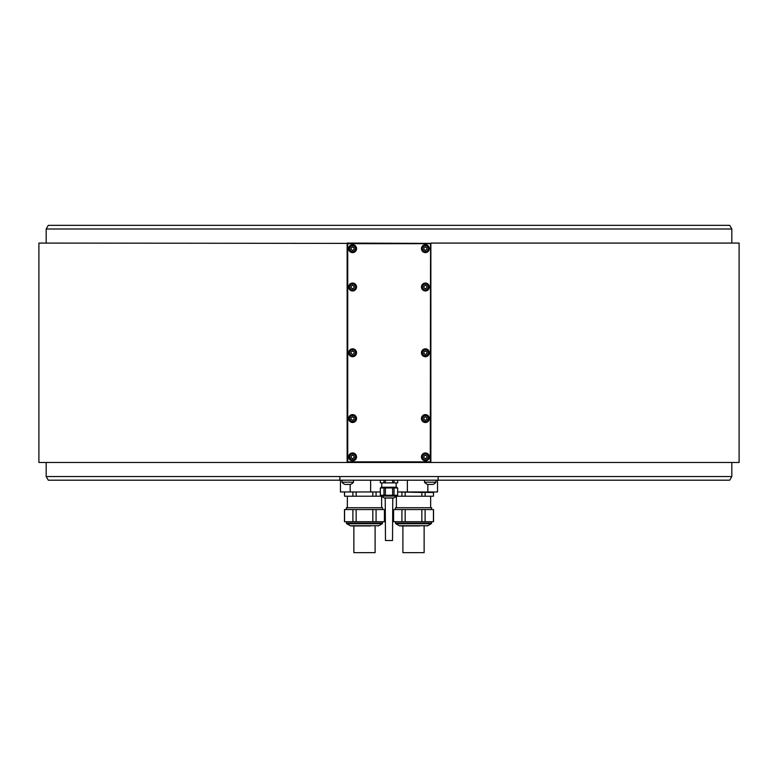 <?xml version="1.0" encoding="UTF-8"?>
<svg xmlns="http://www.w3.org/2000/svg" width="778" height="778" viewBox="0 0 778 778"><rect width="100%" height="100%" fill="white"/><g stroke="black" fill="none" stroke-linecap="round" stroke-linejoin="round"><path stroke-width="1.17" d="M355.935 248.659A3.336 3.336 0 0 0 352.59 245.323A3.336 3.336 0 0 0 349.254 248.659A3.336 3.336 0 0 0 352.59 251.994A3.336 3.336 0 0 0 355.935 248.659M354.107 247.783L352.59 246.908L351.082 247.783L351.082 249.534L352.59 250.409L354.107 249.534L354.107 247.783M354.107 248.659A1.517 1.517 0 0 1 351.841 249.971A1.517 1.517 0 0 1 351.841 247.346A1.517 1.517 0 0 1 354.107 248.659M348.651 248.659A3.948 3.948 0 0 0 352.59 252.597A3.948 3.948 0 0 0 356.538 248.659A3.948 3.948 0 0 0 352.59 244.71A3.948 3.948 0 0 0 348.651 248.659M430.263 243.679L347.737 243.679L347.737 461.869L430.263 461.869L430.565 243.378L347.737 243.076L347.737 243.679M348.651 456.9A3.948 3.948 0 0 0 352.59 460.839A3.948 3.948 0 0 0 356.538 456.9A3.948 3.948 0 0 0 352.59 452.952A3.948 3.948 0 0 0 348.651 456.9M421.462 418.545A3.948 3.948 0 0 0 425.41 422.493A3.948 3.948 0 0 0 429.349 418.545A3.948 3.948 0 0 0 425.41 414.606A3.948 3.948 0 0 0 421.462 418.545M348.651 418.545A3.948 3.948 0 0 0 352.59 422.493A3.948 3.948 0 0 0 356.538 418.545A3.948 3.948 0 0 0 352.59 414.606A3.948 3.948 0 0 0 348.651 418.545M421.462 352.774A3.948 3.948 0 0 0 425.41 356.723A3.948 3.948 0 0 0 429.349 352.774A3.948 3.948 0 0 0 425.41 348.836A3.948 3.948 0 0 0 421.462 352.774M348.651 352.774A3.948 3.948 0 0 0 352.59 356.723A3.948 3.948 0 0 0 356.538 352.774A3.948 3.948 0 0 0 352.59 348.836A3.948 3.948 0 0 0 348.651 352.774M348.651 287.004A3.948 3.948 0 0 0 352.59 290.953A3.948 3.948 0 0 0 356.538 287.004A3.948 3.948 0 0 0 352.59 283.056A3.948 3.948 0 0 0 348.651 287.004M421.462 287.004A3.948 3.948 0 0 0 425.41 290.953A3.948 3.948 0 0 0 429.349 287.004A3.948 3.948 0 0 0 425.41 283.056A3.948 3.948 0 0 0 421.462 287.004M421.462 248.659A3.948 3.948 0 0 0 425.41 252.597A3.948 3.948 0 0 0 429.349 248.659A3.948 3.948 0 0 0 425.41 244.71A3.948 3.948 0 0 0 421.462 248.659M421.462 456.9A3.948 3.948 0 0 0 425.41 460.839A3.948 3.948 0 0 0 429.349 456.9A3.948 3.948 0 0 0 425.41 452.952A3.948 3.948 0 0 0 421.462 456.9M428.746 456.9A3.336 3.336 0 0 0 425.41 453.555A3.336 3.336 0 0 0 422.065 456.9A3.336 3.336 0 0 0 425.41 460.236A3.336 3.336 0 0 0 428.746 456.9A3.336 3.336 0 0 0 425.41 453.555A3.336 3.336 0 0 0 422.065 456.9A3.336 3.336 0 0 0 425.41 460.236A3.336 3.336 0 0 0 428.746 456.9M426.918 456.025L425.41 455.149L423.893 456.025L423.893 457.775L425.41 458.65L426.918 457.775L426.918 456.025M426.918 456.9A1.517 1.517 0 0 1 424.652 458.213A1.517 1.517 0 0 1 424.652 455.587A1.517 1.517 0 0 1 426.918 456.9M355.935 456.9A3.336 3.336 0 0 0 352.59 453.555A3.336 3.336 0 0 0 349.254 456.9A3.336 3.336 0 0 0 352.59 460.236A3.336 3.336 0 0 0 355.935 456.9A3.336 3.336 0 0 0 352.59 453.555A3.336 3.336 0 0 0 349.254 456.9A3.336 3.336 0 0 0 352.59 460.236A3.336 3.336 0 0 0 355.935 456.9M354.107 456.025L352.59 455.149L351.082 456.025L351.082 457.775L352.59 458.65L354.107 457.775L354.107 456.025M354.107 456.9A1.517 1.517 0 0 1 351.841 458.213A1.517 1.517 0 0 1 351.841 455.587A1.517 1.517 0 0 1 354.107 456.9M428.746 418.545A3.336 3.336 0 0 0 425.41 415.209A3.336 3.336 0 0 0 422.065 418.545A3.336 3.336 0 0 0 425.41 421.89A3.336 3.336 0 0 0 428.746 418.545A3.336 3.336 0 0 0 425.41 415.209A3.336 3.336 0 0 0 422.065 418.545A3.336 3.336 0 0 0 425.41 421.89A3.336 3.336 0 0 0 428.746 418.545M426.918 417.669L425.41 416.794L423.893 417.669L423.893 419.43L425.41 420.305L426.918 419.43L426.918 417.669M426.918 418.545A1.517 1.517 0 0 1 424.652 419.867A1.517 1.517 0 0 1 424.652 417.232A1.517 1.517 0 0 1 426.918 418.545M355.935 418.545A3.336 3.336 0 0 0 352.59 415.209A3.336 3.336 0 0 0 349.254 418.545A3.336 3.336 0 0 0 352.59 421.89A3.336 3.336 0 0 0 355.935 418.545A3.336 3.336 0 0 0 352.59 415.209A3.336 3.336 0 0 0 349.254 418.545A3.336 3.336 0 0 0 352.59 421.89A3.336 3.336 0 0 0 355.935 418.545M354.107 417.669L352.59 416.794L351.082 417.669L351.082 419.43L352.59 420.305L354.107 419.43L354.107 417.669M354.107 418.545A1.517 1.517 0 0 1 351.841 419.867A1.517 1.517 0 0 1 351.841 417.232A1.517 1.517 0 0 1 354.107 418.545M428.746 352.774A3.336 3.336 0 0 0 425.41 349.439A3.336 3.336 0 0 0 422.065 352.774A3.336 3.336 0 0 0 425.41 356.11A3.336 3.336 0 0 0 428.746 352.774A3.336 3.336 0 0 0 425.41 349.439A3.336 3.336 0 0 0 422.065 352.774A3.336 3.336 0 0 0 425.41 356.11A3.336 3.336 0 0 0 428.746 352.774M426.918 351.899L425.41 351.024L423.893 351.899L423.893 353.65L425.41 354.525L426.918 353.65L426.918 351.899M426.918 352.774A1.517 1.517 0 0 1 424.652 354.087A1.517 1.517 0 0 1 424.652 351.462A1.517 1.517 0 0 1 426.918 352.774M355.935 352.774A3.336 3.336 0 0 0 352.59 349.439A3.336 3.336 0 0 0 349.254 352.774A3.336 3.336 0 0 0 352.59 356.11A3.336 3.336 0 0 0 355.935 352.774A3.336 3.336 0 0 0 352.59 349.439A3.336 3.336 0 0 0 349.254 352.774A3.336 3.336 0 0 0 352.59 356.11A3.336 3.336 0 0 0 355.935 352.774M354.107 351.899L352.59 351.024L351.082 351.899L351.082 353.65L352.59 354.525L354.107 353.65L354.107 351.899M354.107 352.774A1.517 1.517 0 0 1 351.841 354.087A1.517 1.517 0 0 1 351.841 351.462A1.517 1.517 0 0 1 354.107 352.774M349.254 287.004A3.336 3.336 0 0 1 352.59 283.669A3.336 3.336 0 0 1 355.935 287.004A3.336 3.336 0 0 0 352.59 283.669A3.336 3.336 0 0 0 349.254 287.004A3.336 3.336 0 0 0 352.59 290.34A3.336 3.336 0 0 0 355.935 287.004A3.336 3.336 0 0 0 352.59 283.669A3.336 3.336 0 0 0 349.254 287.004A3.336 3.336 0 0 0 352.59 290.34A3.336 3.336 0 0 0 355.935 287.004M354.107 286.129L352.59 285.254L351.082 286.129L351.082 287.879L352.59 288.755L354.107 287.879L354.107 286.129M354.107 287.004A1.517 1.517 0 0 1 351.841 288.317A1.517 1.517 0 0 1 351.841 285.691A1.517 1.517 0 0 1 354.107 287.004M428.746 287.004A3.336 3.336 0 0 0 425.41 283.669A3.336 3.336 0 0 0 422.065 287.004A3.336 3.336 0 0 0 425.41 290.34A3.336 3.336 0 0 0 428.746 287.004A3.336 3.336 0 0 0 425.41 283.669A3.336 3.336 0 0 0 422.065 287.004A3.336 3.336 0 0 0 425.41 290.34A3.336 3.336 0 0 0 428.746 287.004M426.918 286.129L425.41 285.254L423.893 286.129L423.893 287.879L425.41 288.755L426.918 287.879L426.918 286.129M426.918 287.004A1.517 1.517 0 0 1 424.652 288.317A1.517 1.517 0 0 1 424.652 285.691A1.517 1.517 0 0 1 426.918 287.004M428.746 248.659A3.336 3.336 0 0 0 425.41 245.323A3.336 3.336 0 0 0 422.065 248.659A3.336 3.336 0 0 0 425.41 251.994A3.336 3.336 0 0 0 428.746 248.659A3.336 3.336 0 0 0 425.41 245.323A3.336 3.336 0 0 0 422.065 248.659A3.336 3.336 0 0 0 425.41 251.994A3.336 3.336 0 0 0 428.746 248.659M426.918 247.783L425.41 246.908L423.893 247.783L423.893 249.534L425.41 250.409L426.918 249.534L426.918 247.783M426.918 248.659A1.517 1.517 0 0 1 424.652 249.971A1.517 1.517 0 0 1 424.652 247.346A1.517 1.517 0 0 1 426.918 248.659M347.134 243.679L347.134 462.482L38.9 462.482L38.9 243.076L347.435 243.378M347.134 243.076L347.737 243.076M430.866 243.679L430.866 462.482L347.737 462.482L347.134 461.869M347.134 462.482L347.737 462.482M430.866 243.076L739.1 243.076L739.1 462.482L430.866 462.482M731.816 462.482L731.816 476.554L729.715 480.191L339.85 480.191L339.85 476.554L46.184 476.554L46.184 462.482M339.85 476.554L438.15 476.554L438.15 480.191L436.02 480.191L436.02 482.195L424.496 482.195L424.496 480.191L436.02 480.191M46.184 228.995L48.285 225.357L729.715 225.357L731.816 228.995L46.184 228.995L46.184 243.076M731.816 476.554L438.15 476.554M346.288 491.968L380.325 491.968L370.629 491.968L370.629 480.191L48.285 480.191L46.184 476.554M399.309 480.191L424.496 480.191M370.629 480.191L378.691 480.191M397.675 482.866L392.618 482.866L392.618 480.191L397.636 480.191L397.675 482.866L397.636 480.191M392.618 480.191L380.325 480.191L380.364 482.866L383.972 482.866L383.972 480.191M370.629 491.968L340.463 491.968L340.463 480.191M437.537 480.191L437.537 491.968L397.675 491.968L421.851 492.455L421.851 496.218L433.443 496.218L433.443 492.455L432.617 492.289M66.811 225.357L711.189 225.357L66.811 225.357M356.149 492.455L356.149 496.218L372.827 496.218L372.827 492.455M376.075 492.455L376.075 496.218L381.278 496.218M344.557 492.455L344.557 496.218L352.891 496.218L352.891 492.455M352.891 496.218L356.149 496.218M372.827 496.218L376.075 496.218M344.459 492.455L344.557 496.218M382.572 509.561L382.572 507.742L346.404 507.742L346.404 509.561M372.827 509.561L376.075 509.561L376.075 521.698L372.827 521.698L372.827 509.561L344.459 509.561L344.459 521.698L372.827 521.698M376.075 521.698L384.507 521.698L384.507 509.561L376.075 509.561M384.42 521.698L384.42 509.561M344.557 509.561L344.557 521.698M352.891 521.698L352.891 509.561M356.149 509.561L356.149 521.698M351.987 525.947L370.736 525.947M353.873 525.947L353.873 552.643L375.103 552.643L375.103 525.947M405.173 492.455L405.173 496.218L421.851 496.218M431.712 491.968L433.541 492.455L421.851 492.455M425.109 492.455L425.109 496.218M430.954 492.046L430.117 491.988M396.722 496.218L401.925 496.218L401.925 492.455M401.925 496.218L405.173 496.218M433.443 496.218L433.541 492.455M431.596 509.561L431.596 507.742L395.428 507.742L395.428 509.561M421.851 509.561L425.109 509.561L425.109 521.698L421.851 521.698L421.851 509.561L393.493 509.561L393.493 521.698L421.851 521.698M425.109 521.698L433.541 521.698L433.541 509.561L425.109 509.561M433.443 521.698L433.443 509.561M393.58 509.561L393.58 521.698M401.925 521.698L401.925 509.561M405.173 509.561L405.173 521.698M401.01 525.947L419.76 525.947M402.897 525.947L402.897 552.643L424.127 552.643L424.127 525.947M394.028 480.191L394.028 482.866M385.382 480.191L385.382 482.866L383.972 482.866M392.618 482.866L385.382 482.866M396.158 482.866L396.158 487.232L381.628 487.232L381.842 482.866M381.23 487.962L381.23 487.232L396.77 487.232L396.77 487.962M394.028 495.246L397.636 495.246L397.675 487.962L397.636 495.246L397.675 487.962L394.028 487.962L394.028 495.246L392.618 495.246L392.618 487.962L394.028 487.962M392.618 487.962L385.382 487.962L385.382 495.246L380.325 495.246L380.325 487.962L385.382 487.962M380.325 487.962L380.364 495.246M385.382 495.246L392.618 495.246M383.972 495.246L383.972 487.962M396.77 495.246L396.644 496.286L393.756 497.949A0.603 0.603 90 0 1 393.454 498.037L384.546 498.037A0.603 0.603 -90 0 1 384.244 497.949L381.356 496.286L381.23 495.246M393.756 497.949L384.244 497.949L393.454 498.037M392.764 498.037L392.52 540.506L385.48 540.506L385.236 498.037M341.98 480.191L341.98 482.195L353.504 482.195L353.504 480.191M353.504 482.195A7.381 7.381 0 0 1 350.47 484.441L345.014 484.441A7.381 7.381 0 0 1 341.98 482.195M436.02 482.195A7.381 7.381 0 0 1 432.986 484.441L427.53 484.441A7.381 7.381 0 0 1 424.496 482.195M430.263 461.869L430.263 462.482M355.565 248.659A2.976 2.976 0 0 0 352.59 245.683A2.976 2.976 0 0 0 349.623 248.659A2.976 2.976 0 0 0 352.59 251.634A2.976 2.976 0 0 0 355.565 248.659M428.377 456.9A2.976 2.976 0 0 0 425.41 453.924A2.976 2.976 0 0 0 422.435 456.9A2.976 2.976 0 0 0 425.41 459.866A2.976 2.976 0 0 0 428.377 456.9M355.565 456.9A2.976 2.976 0 0 0 352.59 453.924A2.976 2.976 0 0 0 349.623 456.9A2.976 2.976 0 0 0 352.59 459.866A2.976 2.976 0 0 0 355.565 456.9M428.377 418.545A2.976 2.976 0 0 0 425.41 415.578A2.976 2.976 0 0 0 422.435 418.545A2.976 2.976 0 0 0 425.41 421.52A2.976 2.976 0 0 0 428.377 418.545M355.565 418.545A2.976 2.976 0 0 0 352.59 415.578A2.976 2.976 0 0 0 349.623 418.545A2.976 2.976 0 0 0 352.59 421.52A2.976 2.976 0 0 0 355.565 418.545M428.377 352.774A2.976 2.976 0 0 0 425.41 349.799A2.976 2.976 0 0 0 422.435 352.774A2.976 2.976 0 0 0 425.41 355.75A2.976 2.976 0 0 0 428.377 352.774M355.565 352.774A2.976 2.976 0 0 0 352.59 349.799A2.976 2.976 0 0 0 349.623 352.774A2.976 2.976 0 0 0 352.59 355.75A2.976 2.976 0 0 0 355.565 352.774M355.565 287.004A2.976 2.976 0 0 0 352.59 284.028A2.976 2.976 0 0 0 349.623 287.004A2.976 2.976 0 0 0 352.59 289.98A2.976 2.976 0 0 0 355.565 287.004M428.377 287.004A2.976 2.976 0 0 0 425.41 284.028A2.976 2.976 0 0 0 422.435 287.004A2.976 2.976 0 0 0 425.41 289.98A2.976 2.976 0 0 0 428.377 287.004M428.377 248.659A2.976 2.976 0 0 0 425.41 245.683A2.976 2.976 0 0 0 422.435 248.659A2.976 2.976 0 0 0 425.41 251.634A2.976 2.976 0 0 0 428.377 248.659M350.168 491.968L350.168 484.441M427.832 484.441L427.832 491.968M407.371 480.191L407.371 491.968M346.774 523.73L350.217 525.714L378.76 525.714L382.202 523.73L346.774 523.73L346.404 523.098L382.572 523.098L382.572 521.698M395.798 523.73L399.24 525.714L427.783 525.714L431.226 523.73L395.798 523.73L395.428 523.098L431.596 523.098L431.596 521.698M381.23 496.072L396.77 496.072L381.23 496.072M731.816 228.995L731.816 243.076M381.619 496.432L381.619 507.742M347.358 496.218L347.358 507.742M382.202 523.73L382.572 523.098M378.76 525.714L377.914 525.947M350.217 525.714L351.063 525.947M346.404 523.098L346.404 521.698M430.642 496.218L430.642 507.742M396.381 496.432L396.381 507.742M431.226 523.73L431.596 523.098M427.783 525.714L426.937 525.947M399.24 525.714L400.087 525.947M395.428 523.098L395.428 521.698M380.325 480.191L380.325 482.866"/></g></svg>
